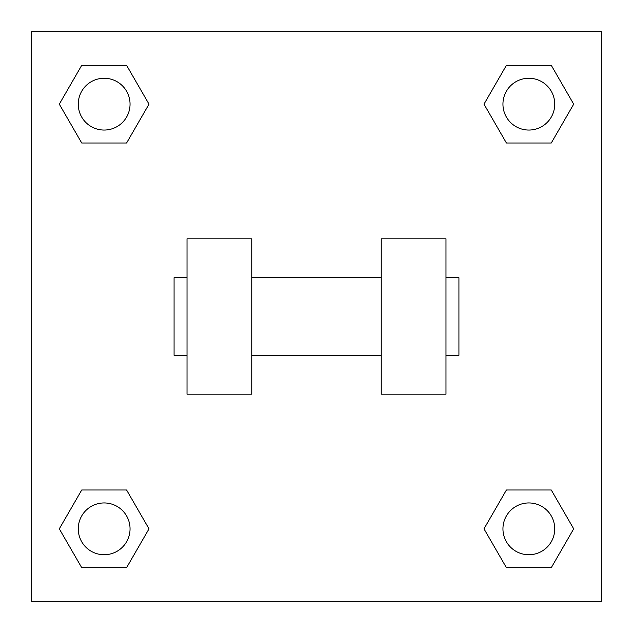 <?xml version="1.0" encoding="UTF-8"?>
<svg xmlns="http://www.w3.org/2000/svg" width="633" height="633" viewBox="0 0 633 633"><rect width="100%" height="100%" fill="white"/><g stroke="black" fill="none" stroke-linecap="round" stroke-linejoin="round"><path stroke-width="0.95" d="M149.008 104.16L126.584 143.003L81.728 143.003L59.304 104.16L81.728 65.318L126.584 65.318L149.008 104.16L126.584 143.003L107.143 143.003M107.143 489.997L126.584 489.997L149.008 528.84L126.584 567.682L81.728 567.682L59.304 528.84L81.728 489.997L126.584 489.997M525.857 143.003L506.416 143.003L483.992 104.16L506.416 65.318L551.272 65.318L573.696 104.16L551.272 143.003L506.416 143.003M483.992 528.84L506.416 489.997L551.272 489.997L573.696 528.84L551.272 567.682L506.416 567.682L483.992 528.84L506.416 489.997L525.857 489.997M506.416 489.997L551.272 489.997L506.416 489.997M551.272 567.682L506.416 567.682L551.272 567.682L573.696 528.84M554.737 528.84A25.898 25.898 0 0 0 515.895 506.416A25.898 25.898 0 0 0 515.895 551.272A25.898 25.898 0 0 0 554.737 528.84M126.584 567.682L81.728 567.682L126.584 567.682L149.008 528.84M130.05 528.84A25.898 25.898 0 0 0 91.207 506.416A25.898 25.898 0 0 0 91.207 551.272A25.898 25.898 0 0 0 130.05 528.84M506.416 65.318L551.272 65.318L506.416 65.318L483.992 104.16M554.737 104.16A25.898 25.898 0 0 0 515.895 81.728A25.898 25.898 0 0 0 515.895 126.584A25.898 25.898 0 0 0 554.737 104.16M81.728 65.318L126.584 65.318L81.728 65.318L59.304 104.16M126.584 143.003L81.728 143.003L126.584 143.003M130.05 104.16A25.898 25.898 0 0 0 91.207 81.728A25.898 25.898 0 0 0 91.207 126.584A25.898 25.898 0 0 0 130.05 104.16M601.35 31.65L601.35 601.35L31.65 601.35L31.65 31.65L601.35 31.65M59.304 528.84L81.728 489.997M573.696 104.16L551.272 143.003M381.24 238.815L381.24 394.185L445.98 394.185L445.98 238.815L381.24 238.815M251.76 394.185L251.76 238.815L187.02 238.815L187.02 394.185L251.76 394.185M445.98 355.342L458.925 355.342L458.925 277.658L445.98 277.658M187.02 277.658L174.075 277.658L174.075 355.342L187.02 355.342M381.24 277.658L251.76 277.658M381.24 355.342L251.76 355.342"/></g></svg>
